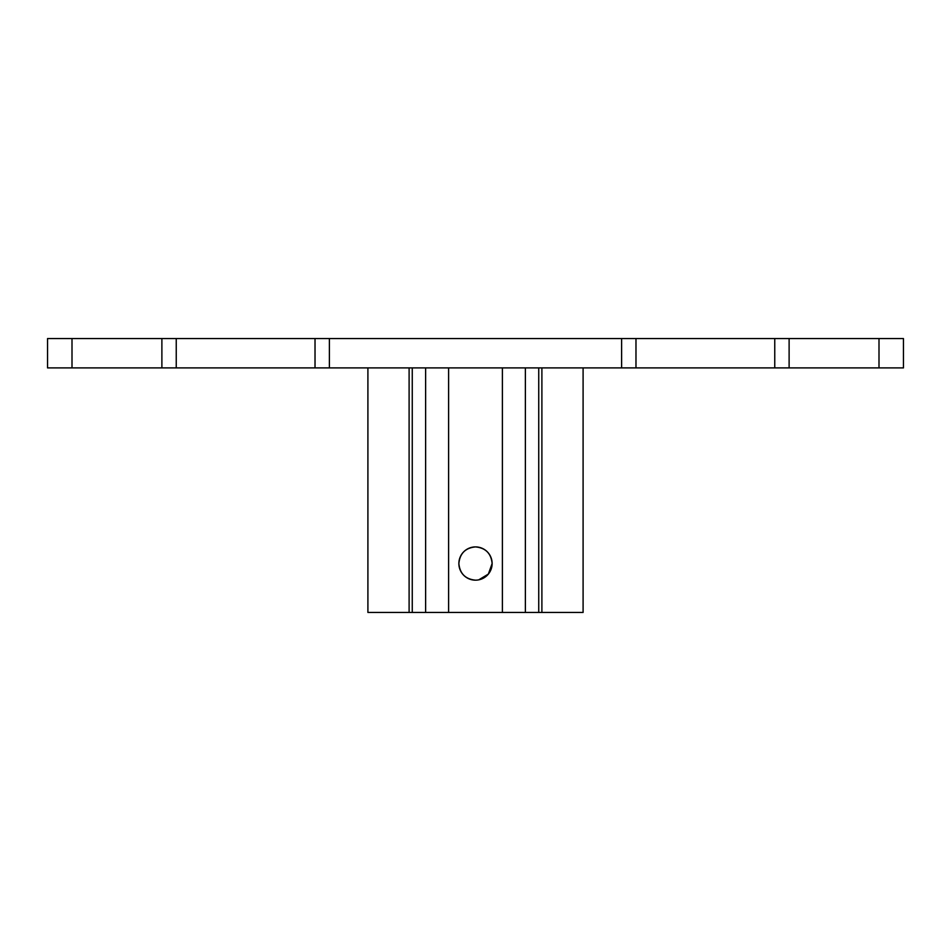 <?xml version="1.0" encoding="UTF-8"?>
<svg xmlns="http://www.w3.org/2000/svg" width="951" height="951" viewBox="0 0 951 951"><rect width="100%" height="100%" fill="white"/><g stroke="black" fill="none" stroke-linecap="round" stroke-linejoin="round"><path stroke-width="1.43" d="M789.116 367.906L774.756 367.906L774.756 338.556L789.116 338.556L789.116 367.906L878.997 367.906L878.997 338.556L903.45 338.556L903.45 367.906L878.997 367.906M789.116 338.556L878.997 338.556M72.003 338.556L72.003 367.906L47.55 367.906L47.55 338.556L176.244 338.556L176.244 367.906L161.884 367.906L161.884 338.556M72.003 367.906L161.884 367.906M774.756 367.906L315.019 367.906L315.019 338.556L176.244 338.556M315.019 338.556L329.379 338.556L329.379 367.906M621.621 367.906L621.621 338.556L329.379 338.556M621.621 338.556L635.981 338.556L635.981 367.906M774.756 338.556L635.981 338.556M315.019 367.906L176.244 367.906M478.745 579.848L488.339 574.095L492.131 563.539A16.631 16.631 0 0 0 475.5 546.908A16.631 16.631 0 0 0 458.869 563.539A16.631 16.631 0 0 0 475.5 580.169A16.631 16.631 0 0 0 492.131 563.539C491.144 553.434 485.604 547.883 475.5 546.908C465.396 547.895 459.856 553.434 458.869 563.539C459.856 573.631 465.396 579.183 475.5 580.169M367.906 367.906L367.906 612.444L409.108 612.444L409.108 367.906M541.892 367.906L541.892 612.444L583.094 612.444L583.094 367.906M412.259 367.906L412.259 612.444L538.741 612.444L538.741 367.906M448.61 612.444L448.61 367.906L502.39 367.906L502.39 612.444M541.892 612.444L538.741 612.444M412.259 612.444L409.108 612.444M425.62 367.906L425.62 612.444M525.38 367.906L525.38 612.444"/></g></svg>
